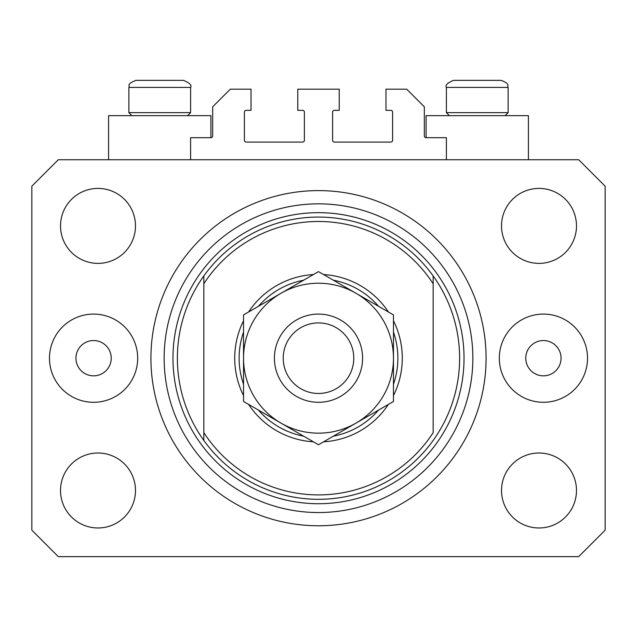 <?xml version="1.0" encoding="UTF-8"?>
<svg xmlns="http://www.w3.org/2000/svg" width="637" height="637" viewBox="0 0 637 637"><rect width="100%" height="100%" fill="white"/><g stroke="black" fill="none" stroke-linecap="round" stroke-linejoin="round"><path stroke-width="0.96" d="M446.394 159.744L446.394 137.688L426.105 137.688A1.768 1.768 0 0 1 424.338 135.928L424.338 106.817L406.701 89.18L385.974 89.18L385.974 110.344L390.823 110.344A1.768 1.768 0 0 1 392.591 112.112L392.591 140.339A1.768 1.768 0 0 1 390.823 142.099L334.377 142.099A1.768 1.768 0 0 1 332.61 140.339L332.61 112.112A1.768 1.768 0 0 1 334.377 110.344L339.226 110.344L339.226 89.18L297.774 89.18L297.774 110.344L302.623 110.344A1.768 1.768 0 0 1 304.39 112.112L304.39 140.339A1.768 1.768 0 0 1 302.623 142.099L246.177 142.099A1.768 1.768 0 0 1 244.409 140.339L244.409 112.112A1.768 1.768 0 0 1 246.177 110.344L251.026 110.344L251.026 89.18L230.299 89.18L212.662 106.817L212.662 135.928A1.768 1.768 0 0 1 210.895 137.688L190.606 137.688L190.606 159.744M528.415 159.744L528.415 115.639L426.105 115.639L426.105 137.688M108.585 159.744L108.585 115.639L210.895 115.639L210.895 137.688M75.946 358.193A17.637 17.637 0 0 0 93.591 375.83A17.637 17.637 0 0 0 111.228 358.193A17.637 17.637 0 0 0 93.591 340.548A17.637 17.637 0 0 0 75.946 358.193M525.772 358.193A17.637 17.637 0 0 0 543.409 375.83A17.637 17.637 0 0 0 561.054 358.193A17.637 17.637 0 0 0 543.409 340.548A17.637 17.637 0 0 0 525.772 358.193M587.513 358.193A44.096 44.096 0 0 1 543.409 402.289A44.096 44.096 0 0 1 499.312 358.193A44.096 44.096 0 0 1 543.409 314.089A44.096 44.096 0 0 1 587.513 358.193M49.487 358.193A44.096 44.096 0 0 0 93.591 402.289A44.096 44.096 0 0 0 137.688 358.193A44.096 44.096 0 0 0 93.591 314.089A44.096 44.096 0 0 0 49.487 358.193M150.921 358.193A167.579 167.579 0 0 0 318.5 525.772A167.579 167.579 0 0 0 486.079 358.193A167.579 167.579 0 0 0 318.5 190.606A167.579 167.579 0 0 0 150.921 358.193M60.515 490.49A37.487 37.487 0 0 0 98.002 527.977A37.487 37.487 0 0 0 135.482 490.49A37.487 37.487 0 0 0 98.002 453.003A37.487 37.487 0 0 0 60.515 490.49M501.518 490.49A37.487 37.487 0 0 0 538.998 527.977A37.487 37.487 0 0 0 576.485 490.49A37.487 37.487 0 0 0 538.998 453.003A37.487 37.487 0 0 0 501.518 490.49M501.518 225.888A37.487 37.487 0 0 0 538.998 263.376A37.487 37.487 0 0 0 576.485 225.888A37.487 37.487 0 0 0 538.998 188.409A37.487 37.487 0 0 0 501.518 225.888M60.515 225.888A37.487 37.487 0 0 0 98.002 263.376A37.487 37.487 0 0 0 135.482 225.888A37.487 37.487 0 0 0 98.002 188.409A37.487 37.487 0 0 0 60.515 225.888M58.309 556.642L578.691 556.642L605.15 530.183L605.15 186.203L578.691 159.744L58.309 159.744L31.85 186.203L31.85 530.183L58.309 556.642M175.175 80.358L146.47 80.358M492.696 80.358L501.072 80.358L492.696 80.358M449.388 115.639L446.394 112.638L508.127 112.638L508.127 87.412L446.394 87.412C444.984 85.342 447.333 82.985 453.448 80.358L501.072 80.358C511.113 84.18 506.789 85.724 508.127 87.412C506.789 85.724 511.113 84.18 501.072 80.358M490.729 80.358L453.448 80.358C447.333 82.985 444.984 85.342 446.394 87.412L446.394 112.638M131.867 115.639L128.873 112.638L190.606 112.638L190.606 87.412L128.873 87.412C130.354 85.716 125.545 84.514 135.928 80.358L183.552 80.358C189.667 82.985 192.016 85.342 190.606 87.412C192.016 85.342 189.667 82.985 183.552 80.358M144.304 80.358L135.928 80.358C125.545 84.514 130.354 85.716 128.873 87.412L128.873 112.638M393.467 320.769A83.789 83.789 0 0 1 393.467 395.609M388.395 404.407A83.789 83.789 0 0 1 323.58 441.823M313.42 441.823A83.789 83.789 0 0 1 248.605 404.407M243.533 395.609A83.789 83.789 0 0 1 243.533 320.769M177.381 358.193A141.119 141.119 0 0 0 433.16 440.454A141.119 141.119 0 0 0 433.16 275.925L433.16 283.744A136.708 136.708 0 0 0 203.84 283.744L203.84 432.642A136.708 136.708 0 0 0 433.16 432.642L433.16 275.925A141.119 141.119 0 0 0 203.84 275.925L203.84 283.744L203.84 275.925A141.119 141.119 0 0 0 177.381 358.193M472.853 358.193A154.353 154.353 0 0 0 318.5 203.84A154.353 154.353 0 0 0 164.147 358.193A154.353 154.353 0 0 0 318.5 512.538A154.353 154.353 0 0 0 472.853 358.193M248.605 311.971A83.789 83.789 0 0 1 313.42 274.555M323.58 274.555A83.789 83.789 0 0 1 388.395 311.971M203.84 432.642L203.84 440.454L203.84 432.642M243.533 384.278A79.378 79.378 0 0 1 243.533 332.1M258.423 306.309A79.378 79.378 0 0 1 303.61 280.216M333.39 280.216A79.378 79.378 0 0 1 378.577 306.309M393.467 332.1A79.378 79.378 0 0 1 393.467 384.278M378.577 410.069A79.378 79.378 0 0 1 333.39 436.162M303.61 436.162A79.378 79.378 0 0 1 258.423 410.069M353.782 358.193A35.282 35.282 0 0 0 318.5 322.911A35.282 35.282 0 0 0 283.218 358.193A35.282 35.282 0 0 0 318.5 393.467A35.282 35.282 0 0 0 353.782 358.193M274.404 358.193A44.096 44.096 0 0 1 318.5 314.089A44.096 44.096 0 0 1 362.596 358.193A44.096 44.096 0 0 1 318.5 402.289A44.096 44.096 0 0 1 274.404 358.193M243.533 314.909L243.533 401.477L281.013 423.119A74.967 74.967 0 0 0 393.467 358.193L393.467 314.909L355.987 293.267A74.967 74.967 0 0 0 243.533 358.193A74.967 74.967 0 0 0 281.013 423.119L318.5 444.761L355.987 423.119L393.467 401.477L393.467 358.193A74.967 74.967 0 0 0 355.987 293.267L318.5 271.625L243.533 314.909L243.533 401.477M393.467 401.477L393.467 314.909M464.031 358.193A145.531 145.531 0 0 1 318.5 503.724A145.531 145.531 0 0 1 172.969 358.193A145.531 145.531 0 0 1 318.5 212.662A145.531 145.531 0 0 1 464.031 358.193M505.133 115.639L508.127 112.638M187.612 115.639L190.606 112.638"/></g></svg>
